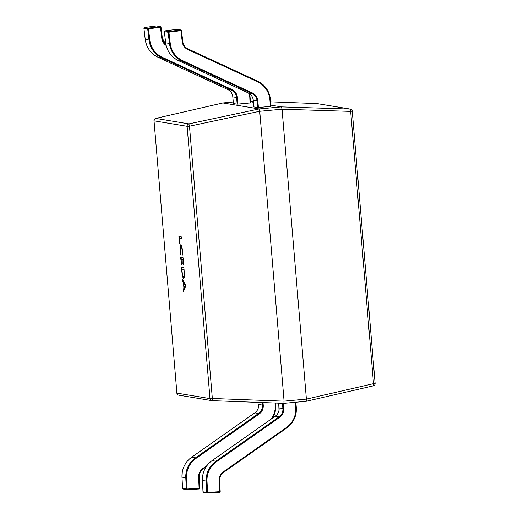 <?xml version="1.0" encoding="UTF-8"?>
<svg xmlns="http://www.w3.org/2000/svg" width="519" height="519" viewBox="0 0 519 519"><rect width="100%" height="100%" fill="white"/><g stroke="black" fill="none" stroke-linecap="round" stroke-linejoin="round"><path stroke-width="0.78" d="M181.916 247.239L180.91 246.603C180.34 246.57 180.158 248.114 180.365 251.248L180.547 254.719L180.08 250.949C179.795 246.869 180.009 244.812 180.735 244.78C181.54 245.13 182.163 247.505 182.597 251.903L182.772 255.082L182.331 251.877C181.994 248.536 181.52 246.785 180.91 246.603L181.222 246.577M181.786 270.983L181.481 267.291L183.895 267.687L184.213 271.521C184.55 275.849 184.355 278.152 183.635 278.431C182.818 277.95 182.201 275.472 181.786 270.983L182.046 270.957M185.478 286.579L183.512 291.483L183.343 289.492L183.908 288.233L183.434 282.615L182.649 281.207L182.48 279.222L185.328 284.756L185.478 286.579M181.52 264.684L180.644 257.346L183.058 257.748L183.642 264.703L182.948 259.526L182.15 259.396L182.292 264.158L181.89 259.351L181.06 259.215L181.52 264.684M179.743 243.469L178.893 236.469L181.306 236.865L181.455 238.688L179.308 238.338L179.743 243.469M222.852 102.97L233.245 102.003L222.898 102.957L259.143 108.951L281.447 106.901L270.905 105.156M253.421 102.262L250.463 101.769M259.734 111.287L284.075 401.155L306.385 399.105L282.044 109.23L281.454 106.901L350.059 109.074L316.966 103.592L270.626 101.854L316.966 103.592A2.277 2.238 -80.6 0 1 317.252 103.618L350.344 109.1A2.277 2.238 -80.6 0 0 350.059 109.074A2.277 0.675 -88.2 0 1 350.649 111.384L282.038 109.217L259.734 111.287L259.143 108.951L188.884 123.885L189.474 126.201L212.336 398.482L284.075 401.168L283.874 403.354L212.128 400.662L212.336 398.482L209.981 398.598L187.119 126.312L154.026 120.83L176.888 393.117L209.981 398.598A2.277 2.238 -80.6 0 0 211.843 400.636A2.277 2.277 0 0 0 212.128 400.662A2.277 2.238 -80.6 0 1 211.843 400.636L178.75 395.154A2.277 2.238 -80.6 0 1 176.888 393.117L176.856 393.104A2.277 2.277 0 0 0 178.75 395.154M306.242 401.284L373.304 385.851A2.277 0.649 -103 0 0 373.349 385.844L306.171 401.297L306.385 399.117L373.511 383.664L350.649 111.384L352.239 111.15L375.101 383.437L373.511 383.664A2.277 0.649 -103 0 1 373.349 385.844A2.277 2.277 0 0 0 375.101 383.437L375.068 383.424M222.923 102.957L155.791 118.403A2.277 0.649 -103 0 0 155.745 118.41A2.277 0.649 -103 0 0 155.7 118.429M183.882 290.556L183.791 289.453L183.343 289.492M183.791 289.453L184.349 288.188L183.908 288.233M184.349 288.188L184.303 287.649M183.927 283.102L183.882 282.576L183.434 282.615M183.882 282.576L183.097 281.168L182.649 281.207M183.097 281.168L183.019 280.266M185.549 285.521L184.187 283.076L183.739 283.121L184.122 287.662L185.108 285.606L183.739 283.121M184.122 287.662L184.563 287.623L185.555 285.56M185.361 285.275L184.913 285.314M185.4 285.742L184.959 285.787M182.085 269.14L181.935 267.363M183.908 278.314L182.973 276.05M183.921 276.569L184.349 276.102M184.037 269.393L181.897 269.153L182.059 271.087C182.377 274.538 182.85 276.38 183.473 276.608L183.998 276.569M184.206 271.45L183.784 269.465L181.897 269.153M183.473 276.608C184.057 276.549 184.213 274.836 183.953 271.469M181.248 259.195L181.099 257.424M183.201 259.455L182.15 259.396M182.338 259.377L181.89 259.351M182.331 259.312L181.06 259.215M180.391 247.381L180.891 244.845M179.496 238.318L179.347 236.541M181.449 238.571L179.308 238.338M295.843 402.251L296.271 407.344L296.044 413.079C294.889 419.371 291.756 424.367 286.644 428.071L223.507 472.433A9.102 8.953 99.4 0 0 219.634 480.406L220.186 491.649A0.681 0.668 -80.6 0 1 219.563 492.369L207.483 493.05L219.556 492.369L219.083 480.464A9.783 9.621 -80.6 0 1 223.248 471.888L286.378 427.533A22.064 21.707 99.4 0 0 295.72 407.428L295.292 402.303M207.477 493.05A0.681 0.668 -80.6 0 1 207.334 493.044A0.681 0.681 0 0 0 207.477 493.05L207.561 492.388L220.199 491.655L219.641 480.412L219.083 480.464M202.806 468.508L203.078 469.046L206.011 466.983L203.065 469.046A9.102 8.953 99.4 0 0 199.192 477.019L199.744 488.269A0.681 0.681 0 0 1 199.108 488.982L187.041 489.664L199.114 488.982L198.641 477.078A9.783 9.621 -80.6 0 1 202.806 468.508L206.997 465.562M187.035 489.664A0.681 0.668 -80.6 0 1 186.892 489.657A0.681 0.681 0 0 0 187.035 489.664L187.119 489.002L199.757 488.269A0.681 0.668 -80.6 0 1 199.121 488.982M270.438 99.7L271.002 106.324L270.444 106.401L269.886 99.771A22.064 21.707 99.4 0 0 257.333 81.684L187.781 49.519A9.783 9.621 -80.6 0 1 182.253 41.838L180.923 30.66L168.922 32.197L168.72 31.497A0.681 0.668 99.4 0 0 168.13 32.262L164.348 31.633L165.678 42.811A22.752 22.382 99.4 0 0 178.536 60.671L248.088 92.836A9.102 8.953 -80.6 0 1 253.266 100.297L253.81 106.92L257.606 107.55L257.048 100.92A9.102 8.953 99.4 0 0 251.871 93.459L248.082 92.836L178.536 60.671C171.212 57.025 166.923 51.07 165.665 42.805L169.46 43.434L168.13 32.262L168.922 32.197L170.245 43.369A22.064 21.707 99.4 0 0 182.72 60.697L252.273 92.862A9.783 9.621 -80.6 0 1 257.839 100.881L258.397 107.511L257.606 107.55M270.444 106.401L258.397 107.511M182.253 41.838L182.805 41.734L181.481 30.563L180.923 30.66L180.722 29.966L176.927 29.336M177.128 29.343A0.681 0.681 0 0 0 176.934 29.336L164.932 30.874L168.72 31.497L180.722 29.966A0.681 0.668 99.4 0 1 180.917 29.966A0.681 0.681 0 0 1 181.481 30.563L181.468 30.556A0.681 0.668 99.4 0 0 180.917 29.966L177.128 29.343A0.681 0.668 99.4 0 0 176.94 29.336L164.925 30.874A0.681 0.681 0 0 0 164.341 31.627L165.678 42.798M166.145 45.471A9.783 9.621 -80.6 0 1 161.811 38.451L160.481 27.273L148.479 28.811L148.278 28.11A0.681 0.668 99.4 0 0 147.688 28.876L143.906 28.247L145.236 39.425A22.752 22.382 99.4 0 0 158.094 57.285L227.646 89.45A9.102 8.953 -80.6 0 1 232.823 96.91L233.381 103.541L237.164 104.163L236.606 97.54A9.102 8.953 99.4 0 0 231.429 90.079L227.646 89.45L158.094 57.285C150.77 53.639 146.481 47.683 145.223 39.418L143.906 28.234A0.681 0.668 99.4 0 0 143.906 28.247A0.681 0.681 0 0 1 144.483 27.488L144.496 27.488A0.681 0.668 99.4 0 0 143.906 28.227M250.002 103.015L249.645 93.757A22.752 22.382 -80.6 0 1 249.996 96.307L250.56 102.937L237.164 104.163M161.026 27.17A0.681 0.668 99.4 0 0 160.475 26.579A0.681 0.681 0 0 1 161.039 27.176L162.356 38.348L161.039 27.176L160.481 27.273L160.28 26.579L156.491 25.95L144.49 27.488M306.171 401.297L283.887 403.347M222.885 102.957L155.745 118.41A2.277 2.277 0 0 0 153.994 120.817L154.026 120.83A2.277 2.238 -80.6 0 1 155.791 118.403L188.884 123.885A2.277 2.238 -80.6 0 0 187.119 126.312L189.474 126.201L259.734 111.267M253.33 101.205L250.405 101.095L253.33 101.205M176.888 393.078L154.026 120.797M283.238 403.328L283.672 408.531A9.783 9.621 -80.6 0 1 279.533 417.445L279.027 416.867L275.232 416.238C277.276 414.765 278.534 412.761 278.995 410.237L278.69 403.159L279.099 407.947A9.102 8.953 -80.6 0 1 275.245 416.238L212.122 460.6A22.752 22.382 99.4 0 0 202.436 480.536L202.987 491.778A0.681 0.681 0 0 0 203.545 492.414A0.681 0.668 -80.6 0 1 202.987 491.778L206.77 492.408L206.218 481.158A22.752 22.382 -80.6 0 1 215.904 461.222L279.027 416.867A9.102 8.953 99.4 0 0 282.881 408.576L282.44 403.295M203.545 492.414L207.334 493.044A0.681 0.668 -80.6 0 1 206.77 492.408L207.561 492.388L207.01 481.145L202.423 480.529L202.987 491.778A0.681 0.681 0 0 0 202.981 491.798M279.533 417.445L216.404 461.806A22.064 21.707 99.4 0 0 207.01 481.145M202.423 480.529L202.715 475.566C203.876 469.286 207.003 464.297 212.109 460.6L215.904 461.222L216.404 461.806M295.72 407.428L296.278 407.35A22.752 22.382 -80.6 0 1 286.65 428.058M279.099 407.947L283.672 408.531M223.248 471.888L223.52 472.426L286.644 428.071L286.378 427.533M263.016 402.569L263.23 405.144A9.783 9.621 -80.6 0 1 259.091 414.058L258.585 413.481L254.79 412.858C256.834 411.379 258.092 409.374 258.553 406.851L258.657 404.561A9.102 8.953 -80.6 0 1 254.803 412.852L191.68 457.213A22.752 22.382 99.4 0 0 181.994 477.149L182.539 488.392A0.681 0.681 0 0 0 183.103 489.028A0.681 0.668 -80.6 0 1 182.545 488.392L186.327 489.021L185.776 477.778A22.752 22.382 -80.6 0 1 195.462 457.842L258.585 413.481A9.102 8.953 99.4 0 0 262.439 405.19L262.218 402.543M183.103 489.028L186.892 489.657A0.681 0.668 -80.6 0 1 186.327 489.021L187.119 489.002L186.568 477.759L181.994 477.149M259.091 414.058L195.961 458.42A22.064 21.707 99.4 0 0 186.568 477.759M191.66 457.226L195.462 457.842L195.961 458.42M275.829 403.97A22.752 22.382 -80.6 0 1 272.28 418.314M270.957 419.248A22.064 21.707 99.4 0 0 275.278 404.041L275.193 403.029M258.657 404.561L263.23 405.144M272.3 418.301L275.602 409.692L275.836 403.964L275.764 403.049L275.836 403.964L275.278 404.041M203.078 469.046C201.022 470.532 199.77 472.543 199.309 475.08L199.199 477.026L198.641 477.078M254.79 412.858L191.68 457.213C186.561 460.911 183.434 465.9 182.273 472.18L181.981 477.143L182.545 488.392M164.938 30.874A0.681 0.668 99.4 0 0 164.348 31.633M181.468 30.569L182.805 41.734C183.317 45.049 185.03 47.43 187.949 48.877L257.495 81.042A22.752 22.382 -80.6 0 1 270.438 99.693L271.002 106.324M182.798 41.741A9.102 8.953 99.4 0 0 187.943 48.877L187.781 49.519M252.273 92.862L251.871 93.459L182.318 61.3L178.536 60.671M182.72 60.697L182.318 61.3A22.752 22.382 -80.6 0 1 169.46 43.434L170.245 43.369M257.839 100.881L253.266 100.297L253.81 106.92M269.886 99.771L270.444 99.693C269.413 91.065 265.092 84.85 257.502 81.042L187.949 48.877M257.333 81.684L257.502 81.042M144.496 27.488L148.278 28.11L160.28 26.579A0.681 0.668 99.4 0 1 160.475 26.579L156.686 25.956A0.681 0.668 99.4 0 0 156.524 25.95L144.496 27.488M149.803 39.982L149.018 40.047L147.688 28.876L148.479 28.811L149.803 39.982A22.064 21.707 99.4 0 0 162.278 57.311L231.831 89.476L231.429 90.079L161.876 57.914A22.752 22.382 -80.6 0 1 149.018 40.047L145.236 39.425M162.356 38.354A9.102 8.953 99.4 0 0 165.944 44.569L162.363 38.348L161.811 38.451M162.278 57.311L161.876 57.914L158.094 57.285M231.831 89.476A9.783 9.621 -80.6 0 1 237.397 97.494L232.817 96.904L233.368 103.534M249.444 96.391A22.064 21.707 99.4 0 0 248.964 93.303M237.397 97.494L237.955 104.124M250.002 96.313L250.56 102.937M227.64 89.443L227.64 89.45C230.67 90.961 232.395 93.446 232.817 96.904M352.239 111.15A2.277 2.277 0 0 0 350.344 109.1M306.197 401.297L283.874 403.354L212.128 400.662M296.278 407.35L295.849 402.251M223.52 472.426C221.464 473.918 220.212 475.929 219.751 478.466L219.641 480.412M219.55 492.369A0.681 0.681 0 0 0 220.199 491.655M275.232 416.238L212.109 460.6M199.199 477.026L199.757 488.269M253.259 100.29C252.837 96.832 251.112 94.348 248.082 92.836"/></g></svg>
